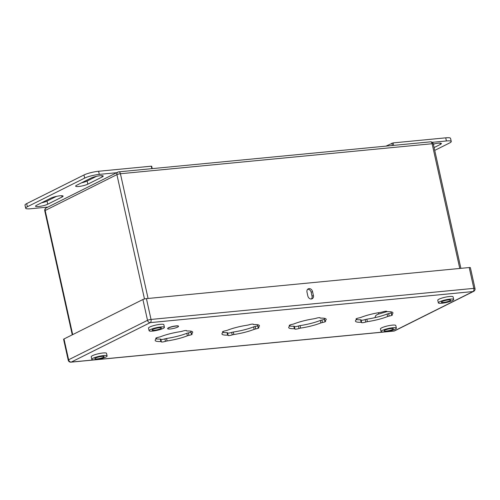 <?xml version="1.0" encoding="UTF-8"?>
<svg xmlns="http://www.w3.org/2000/svg" width="500" height="500" viewBox="0 0 500 500"><rect width="100%" height="100%" fill="white"/><g stroke="black" fill="none" stroke-linecap="round" stroke-linejoin="round"><path stroke-width="0.75" d="M433.338 144.1A6.769 1.188 -12.5 0 1 441.4 143.506A6.769 1.188 -12.5 0 1 440.356 144.438L434.106 147.562M434.756 143.763L433.413 144.438M434.731 150.394L449.575 142.969A10.831 1.9 167.5 0 0 451.25 141.481A10.831 1.9 167.5 0 0 446.406 140.963L432.281 142.325M446.406 140.963L445.712 137.838L393.025 142.912L386.044 146.113M445.712 137.838A10.831 1.9 -12.5 0 1 450.556 138.363L451.25 141.481M50.912 198.125A6.769 1.188 -12.5 0 1 58.219 196.038A6.769 1.188 -12.5 0 1 63.087 196.119A6.769 1.188 -12.5 0 1 62.038 197.05L47.713 204.213A6.769 1.188 -12.5 0 1 40.412 206.294A6.769 1.188 -12.5 0 1 35.544 206.213A6.769 1.188 -12.5 0 1 36.587 205.281L50.912 198.125M102.15 177L87.825 184.163A6.769 1.188 -12.5 0 1 80.519 186.244A6.769 1.188 -12.5 0 1 75.65 186.163A6.769 1.188 -12.5 0 1 76.7 185.231L91.025 178.069A6.769 1.188 -12.5 0 1 98.331 175.987A6.769 1.188 -12.5 0 1 103.2 176.069A6.769 1.188 -12.5 0 1 102.15 177L101.856 175.669M116.688 172.712L99.3 174.381A10.831 1.9 167.5 0 0 84.669 178.106L27.369 206.75A10.831 1.9 167.5 0 0 25.694 208.238A10.831 1.9 167.5 0 0 30.538 208.756L47.925 207.081M96.55 176.325L87.131 181.038A6.769 1.188 -12.5 0 1 81.606 182.781M56.444 196.381L47.025 201.088A6.769 1.188 -12.5 0 1 41.494 202.831M25.694 208.238L25 205.113A10.831 1.9 -12.5 0 1 26.675 203.625L83.975 174.981A10.831 1.9 -12.5 0 1 98.606 171.262L151.294 166.188L151.681 166.231L152.213 168.625M359.188 317.887L360.756 317.469A19.2 3.369 -12.5 0 1 381.019 312.312L382.644 311.925A2.706 0.475 -12.5 0 1 385.363 311.294A2.706 0.475 -12.5 0 1 386.856 311.394A2.706 0.475 -12.5 0 1 386.8 311.525L387.275 311.706A19.2 3.369 -12.5 0 1 392.938 312.831A19.2 3.369 -12.5 0 1 391.669 314.488L391.887 314.744A2.706 0.475 -12.5 0 1 392.4 314.9A2.706 0.475 -12.5 0 1 389.206 316.081L387.644 316.506A19.2 3.369 -12.5 0 1 367.375 321.656L365.75 322.044A2.706 0.475 -12.5 0 1 363.038 322.675A2.706 0.475 -12.5 0 1 361.538 322.581A2.706 0.475 -12.5 0 1 361.594 322.444L361.119 322.262A19.2 3.369 -12.5 0 1 355.456 321.138A19.2 3.369 -12.5 0 1 356.725 319.481L356.512 319.231A2.706 0.475 -12.5 0 1 355.994 319.069A2.706 0.475 -12.5 0 1 359.188 317.887M361.037 319.956L360.562 319.769A19.2 3.369 -12.5 0 1 356.581 319.581M391.169 312.9A2.706 0.475 -12.5 0 1 388.656 313.587L387.088 314.012A19.2 3.369 -12.5 0 1 366.825 319.169L365.2 319.556A2.706 0.475 -12.5 0 1 361.15 320.2M391.262 311.894A19.2 3.369 -12.5 0 1 391.119 312L391.556 314.637M292.431 324.319L293.994 323.894A19.2 3.369 -12.5 0 1 314.262 318.738L315.881 318.35A2.706 0.475 -12.5 0 1 318.6 317.719A2.706 0.475 -12.5 0 1 320.1 317.819A2.706 0.475 -12.5 0 1 320.044 317.95L320.519 318.137A19.2 3.369 -12.5 0 1 326.181 319.256A19.2 3.369 -12.5 0 1 324.913 320.919L325.125 321.169A2.706 0.475 -12.5 0 1 325.644 321.331A2.706 0.475 -12.5 0 1 322.45 322.506L320.881 322.931A19.2 3.369 -12.5 0 1 300.619 328.088L298.994 328.475A2.706 0.475 -12.5 0 1 296.275 329.106A2.706 0.475 -12.5 0 1 294.781 329.006A2.706 0.475 -12.5 0 1 294.837 328.875L294.356 328.688A19.2 3.369 -12.5 0 1 288.7 327.569A19.2 3.369 -12.5 0 1 289.969 325.906L289.75 325.656A2.706 0.475 -12.5 0 1 289.237 325.494A2.706 0.475 -12.5 0 1 292.431 324.319M294.281 326.381L293.806 326.194A19.2 3.369 -12.5 0 1 289.819 326.012M324.412 319.325A2.706 0.475 -12.5 0 1 321.894 320.012L320.331 320.438A19.2 3.369 -12.5 0 1 300.062 325.594L298.444 325.981A2.706 0.475 -12.5 0 1 294.394 326.631M324.506 318.319A19.2 3.369 -12.5 0 1 324.356 318.425L324.794 321.069M167.65 328.569A5.55 0.975 -12.5 0 1 168.506 327.806A5.55 0.975 -12.5 0 1 174.494 326.1A5.55 0.975 -12.5 0 1 178.481 326.163L178.519 326.331A5.55 0.975 -12.5 0 1 177.662 327.094A5.55 0.975 167.5 0 1 171.675 328.8A5.55 0.975 167.5 0 1 167.688 328.731L167.65 328.569M164.419 327.319L163.837 324.712A7.844 1.375 167.5 0 0 158.2 324.619A7.844 1.375 167.5 0 0 149.738 327.031A7.844 1.375 -12.5 0 0 148.525 328.113L149.1 330.712A7.844 1.375 -12.5 0 1 150.312 329.637A7.844 1.375 167.5 0 1 158.775 327.225A7.844 1.375 167.5 0 1 164.419 327.319A7.844 1.375 167.5 0 1 163.2 328.394A7.844 1.375 -12.5 0 1 154.738 330.806A7.844 1.375 -12.5 0 1 149.1 330.712M107.119 355.962L106.538 353.356A7.844 1.375 167.5 0 0 100.9 353.263A7.844 1.375 167.5 0 0 92.438 355.675A7.844 1.375 -12.5 0 0 91.225 356.756L91.8 359.356A7.844 1.375 -12.5 0 1 93.012 358.281A7.844 1.375 167.5 0 1 101.475 355.869A7.844 1.375 167.5 0 1 107.119 355.962A7.844 1.375 167.5 0 1 105.9 357.038A7.844 1.375 -12.5 0 1 97.438 359.45A7.844 1.375 -12.5 0 1 91.8 359.356M453.669 299.469L453.094 296.863A7.844 1.375 167.5 0 0 447.456 296.769A7.844 1.375 167.5 0 0 438.994 299.181A7.844 1.375 -12.5 0 0 437.775 300.262L438.356 302.863A7.844 1.375 -12.5 0 1 439.569 301.788A7.844 1.375 167.5 0 1 448.031 299.375A7.844 1.375 167.5 0 1 453.669 299.469A7.844 1.375 167.5 0 1 452.456 300.544A7.844 1.375 -12.5 0 1 443.994 302.956A7.844 1.375 -12.5 0 1 438.356 302.863M396.369 328.113L395.794 325.506A7.844 1.375 167.5 0 0 390.156 325.419A7.844 1.375 167.5 0 0 381.694 327.825A7.844 1.375 -12.5 0 0 380.481 328.906L381.056 331.506A7.844 1.375 -12.5 0 1 382.269 330.431A7.844 1.375 167.5 0 1 390.731 328.019A7.844 1.375 167.5 0 1 396.369 328.113A7.844 1.375 167.5 0 1 395.156 329.188A7.844 1.375 -12.5 0 1 386.694 331.6A7.844 1.375 -12.5 0 1 381.056 331.506M158.912 337.175L160.481 336.75A19.2 3.369 -12.5 0 1 180.744 331.594L182.369 331.206A2.706 0.475 -12.5 0 1 185.087 330.575A2.706 0.475 -12.5 0 1 186.581 330.675A2.706 0.475 -12.5 0 1 186.531 330.806L187.006 330.994A19.2 3.369 -12.5 0 1 192.669 332.113A19.2 3.369 -12.5 0 1 191.394 333.775L191.612 334.025A2.706 0.475 -12.5 0 1 192.125 334.181A2.706 0.475 -12.5 0 1 188.931 335.363L187.369 335.788A19.2 3.369 -12.5 0 1 167.1 340.944L165.481 341.331A2.706 0.475 -12.5 0 1 162.763 341.956A2.706 0.475 -12.5 0 1 161.262 341.863A2.706 0.475 -12.5 0 1 161.319 341.731L160.844 341.544A19.2 3.369 -12.5 0 1 155.181 340.425A19.2 3.369 -12.5 0 1 156.45 338.762L156.237 338.512A2.706 0.475 -12.5 0 1 155.719 338.35A2.706 0.475 -12.5 0 1 158.912 337.175M225.675 330.744L227.237 330.319A19.2 3.369 -12.5 0 1 247.506 325.169L249.125 324.781A2.706 0.475 -12.5 0 1 251.844 324.15A2.706 0.475 -12.5 0 1 253.344 324.244A2.706 0.475 -12.5 0 1 253.287 324.381L253.762 324.562A19.2 3.369 -12.5 0 1 259.425 325.688A19.2 3.369 -12.5 0 1 258.156 327.344L258.369 327.594A2.706 0.475 -12.5 0 1 258.881 327.756A2.706 0.475 -12.5 0 1 255.688 328.938L254.125 329.356A19.2 3.369 -12.5 0 1 233.856 334.513L232.237 334.9A2.706 0.475 -12.5 0 1 229.519 335.531A2.706 0.475 -12.5 0 1 228.019 335.431A2.706 0.475 -12.5 0 1 228.075 335.3L227.6 335.119A19.2 3.369 -12.5 0 1 221.938 333.994A19.2 3.369 -12.5 0 1 223.212 332.337L222.994 332.081A2.706 0.475 -12.5 0 1 222.481 331.925A2.706 0.475 -12.5 0 1 225.675 330.744M160.769 339.237L160.287 339.05A19.2 3.369 -12.5 0 1 156.306 338.869M190.894 332.181A2.706 0.475 -12.5 0 1 188.381 332.869L186.812 333.294A19.2 3.369 -12.5 0 1 166.55 338.45L164.925 338.837A2.706 0.475 -12.5 0 1 160.875 339.481M190.987 331.175A19.2 3.369 -12.5 0 1 190.844 331.281L191.281 333.925M227.525 332.806L227.05 332.625A19.2 3.369 -12.5 0 1 223.062 332.438M257.65 325.75A2.706 0.475 -12.5 0 1 255.138 326.444L253.575 326.869A19.2 3.369 -12.5 0 1 233.306 332.019L231.681 332.406A2.706 0.475 -12.5 0 1 227.631 333.056M257.75 324.75A19.2 3.369 -12.5 0 1 257.6 324.85L258.038 327.494M68.213 360.138A2.6 2.6 0 0 0 71 362.163A2.6 1.469 -95.5 0 0 71.306 362.069L394.113 330.994L473.013 291.55L150.213 322.625L71.306 362.069A2.6 2.1 63.4 0 1 68.619 359.775A2.6 0.456 167.5 0 0 68.213 360.138L63.6 339.312A2.6 0.456 -12.5 0 1 64 338.956L68.619 359.775L147.519 320.331L142.906 299.513L64 338.956M142.906 299.513A2.6 0.456 -12.5 0 1 146.419 298.619L151.031 319.438L473.837 288.363L469.219 267.544L146.419 298.619M469.219 267.544A2.6 0.456 -12.5 0 1 470.381 267.663L475 288.488A2.6 0.456 167.5 0 0 473.837 288.363A2.6 1.469 -95.5 0 1 473.013 291.55A2.6 2.1 63.4 0 0 473.625 291.375A2.6 2.6 0 0 0 475 288.488M313.406 295.494L312.538 291.594A3.381 2.725 63.4 0 0 308.256 288.837A3.381 2.725 63.4 0 0 306.988 292.125L307.856 296.031A3.381 2.725 63.4 0 0 312.137 298.781A3.381 2.725 63.4 0 0 313.406 295.494L312.031 296.181A3.381 2.725 -116.6 0 1 311.394 299.006M307.631 289.3A3.381 2.725 -116.6 0 1 311.169 292.275L312.031 296.181M384.8 330.188A4.769 0.838 167.5 0 0 384.056 330.844A4.769 0.838 167.5 0 0 387.488 330.9A4.769 0.838 167.5 0 0 392.631 329.431A4.769 0.838 167.5 0 0 393.369 328.781A4.769 0.838 167.5 0 0 389.938 328.719A4.769 0.838 167.5 0 0 384.8 330.188M442.094 301.544A4.769 0.838 167.5 0 0 441.356 302.2A4.769 0.838 167.5 0 0 444.787 302.256A4.769 0.838 167.5 0 0 449.931 300.788A4.769 0.838 167.5 0 0 450.669 300.138A4.769 0.838 167.5 0 0 447.238 300.075A4.769 0.838 167.5 0 0 442.094 301.544M95.544 358.038A4.769 0.838 167.5 0 0 94.806 358.694A4.769 0.838 167.5 0 0 98.231 358.75A4.769 0.838 167.5 0 0 103.375 357.281A4.769 0.838 167.5 0 0 104.113 356.631A4.769 0.838 167.5 0 0 100.688 356.569A4.769 0.838 167.5 0 0 95.544 358.038M152.844 329.394A4.769 0.838 167.5 0 0 152.106 330.05A4.769 0.838 167.5 0 0 155.531 330.106A4.769 0.838 167.5 0 0 160.675 328.638A4.769 0.838 167.5 0 0 161.412 327.981A4.769 0.838 167.5 0 0 157.988 327.925A4.769 0.838 167.5 0 0 152.844 329.394M167.688 328.731A5.55 0.975 167.5 0 1 168.544 327.969A5.55 0.975 -12.5 0 1 174.531 326.262A5.55 0.975 -12.5 0 1 178.519 326.331M440.062 143.106L440.356 144.438M393.575 145.387L393.025 142.912M392.362 145.506L391.85 143.212M459.769 268.45L432.119 143.737L120.431 173.744A2.6 0.456 167.5 0 0 116.919 174.638L45.181 210.5A2.6 0.456 167.5 0 0 44.775 210.856L72.263 334.831M460.881 268.344L433.281 143.863A2.6 0.456 167.5 0 0 432.119 143.737A2.6 1.469 -95.5 0 0 430.494 141.838L118.806 171.844A2.6 1.469 84.5 0 1 120.431 173.744L148.075 298.463M144.481 298.975L116.919 174.638A2.6 2.1 63.4 0 1 117.894 172.106L46.15 207.969A2.6 2.1 63.4 0 0 45.181 210.5L72.694 334.613M118.5 171.931A2.6 2.1 63.4 0 0 117.894 172.106A2.6 2.6 0 0 1 118.806 171.844A2.6 1.469 84.5 0 0 118.5 171.931M87.131 181.038L87.825 184.163M61.744 195.719L62.038 197.05M47.025 201.088L47.713 204.213M151.844 168.663L151.294 166.188M99.3 174.381L98.606 171.262M84.669 178.106L83.975 174.981M27.369 206.75L26.675 203.625M356.394 318.706L356.512 319.231M360.562 319.769L361.119 322.262M365.2 319.556L365.75 322.044M366.825 319.169L367.375 321.656M387.088 314.012L387.644 316.506M388.656 313.587L389.206 316.081M391.119 312L391.669 314.488M289.637 325.138L289.75 325.656M293.806 326.194L294.356 328.688M298.444 325.981L298.994 328.475M300.062 325.594L300.619 328.088M320.331 320.438L320.881 322.931M321.894 320.012L322.45 322.506M324.356 318.425L324.913 320.919M394.719 330.819A2.6 2.1 63.4 0 1 394.113 330.994A2.6 1.469 84.5 0 1 393.806 331.081A2.6 2.6 0 0 0 394.719 330.819L473.625 291.375M147.519 320.331A2.6 2.1 63.4 0 0 150.213 322.625A2.6 1.469 84.5 0 0 151.031 319.438A2.6 0.456 167.5 0 0 147.519 320.331M190.844 331.281L191.394 333.775M188.381 332.869L188.931 335.363M186.812 333.294L187.369 335.788M166.55 338.45L167.1 340.944M164.925 338.837L165.481 341.331M160.287 339.05L160.844 341.544M156.119 337.987L156.237 338.512M257.6 324.85L258.156 327.344M255.138 326.444L255.688 328.938M253.575 326.869L254.125 329.356M233.306 332.019L233.856 334.513M231.681 332.406L232.237 334.9M227.05 332.625L227.6 335.119M222.881 331.562L222.994 332.081M311.169 292.275L312.538 291.594M46.15 207.969A2.6 2.6 0 0 0 44.775 210.856M433.281 143.863A2.6 2.6 0 0 0 430.494 141.838M356.675 318.581L356.838 319.331M361.075 319.869L361.631 322.362M386.694 311.275L386.769 311.606M289.919 325.006L290.081 325.756M294.319 326.3L294.869 328.787M319.938 317.706L320.006 318.038M71 362.163L393.806 331.081M186.419 330.556L186.494 330.887M160.8 339.15L161.356 341.644M156.4 337.863L156.569 338.612M253.175 324.131L253.25 324.462M227.562 332.725L228.113 335.219M223.156 331.431L223.325 332.188M378.7 313.863L378.444 312.719M374.931 317.656L375.719 315.569L377.4 314.438L386.812 311.656"/></g></svg>
